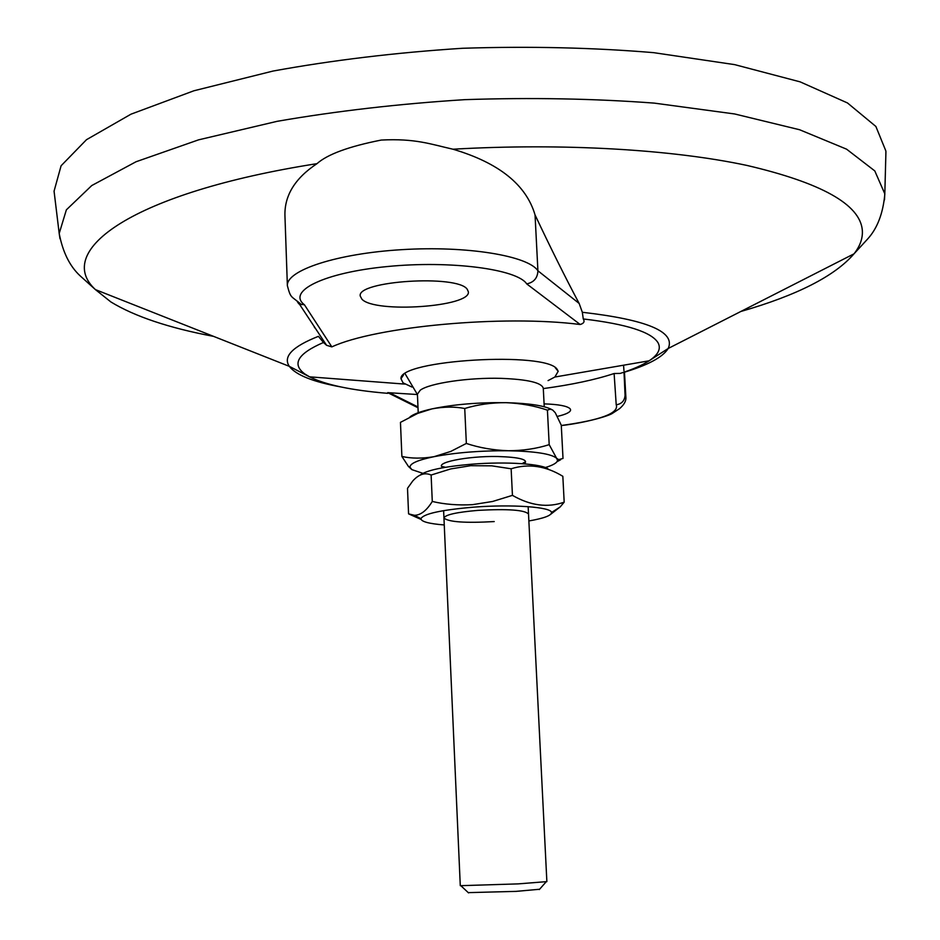 <?xml version="1.0" encoding="UTF-8"?>
<svg xmlns="http://www.w3.org/2000/svg" width="940" height="940" viewBox="0 0 940 940"><rect width="100%" height="100%" fill="white"/><g stroke="black" fill="none" stroke-linecap="round" stroke-linejoin="round"><path stroke-width="1.41" d="M548.067 380.606L554.87 377.022L558.184 371.3L557.255 369.526C547.503 351.02 398.384 359.891 400.992 378.714L403.048 382.862L411.931 387.033M361.935 299.202L360.255 296.112C356.237 280.86 457.792 274.339 467.239 289.297L468.343 291.776C471.269 306.875 374.837 313.525 361.935 299.202M544.084 403.871C558.536 404.353 567.208 405.974 570.098 408.747L570.604 409.875C570.474 412.19 566.08 414.364 557.444 416.385M417.407 394.53L387.691 392.65L387.68 393.331C351.619 390.359 325.569 384.871 309.53 376.834L304.854 373.979C291.482 364.144 297.675 353.652 323.466 342.489L318.413 336.332C292.481 346.578 282.776 356.589 289.309 366.341C295.936 375.013 313.032 381.863 340.597 386.892M554.87 377.022L649.07 360.819C642.208 365.284 632.596 369.479 620.212 373.403L614.114 373.521C595.185 379.76 571.591 384.777 543.332 388.584M885.832 155.793L885.903 151.082L875.892 126.477L847.481 102.954L800.14 81.862L734.692 64.637L653.582 52.652C592.952 47.587 529.244 46.13 462.457 48.281C395.799 52.593 332.666 60.184 273.046 71.052L193.922 90.769L130.989 114.175L86.504 139.684L61.088 165.781L54.062 191.172L54.52 195.003M535.048 214.908C526.177 184.687 498.811 162.785 452.951 149.213C430.755 144.208 415.28 138.286 381.264 140.06C348.881 146.452 327.461 154.325 316.991 163.654C294.819 178.365 284.15 195.908 284.961 216.282L287.382 285.76C286.03 270.379 336.79 253.506 401.956 249.652C467.074 245.622 528.268 255.809 537.915 270.791L579.146 303.444C565.234 277.276 550.535 247.761 535.048 214.908L537.915 270.791C537.598 278.052 533.85 282.411 526.706 283.892C517.388 269.181 450.695 260.274 387.409 266.537C323.947 272.577 286.524 291.236 304.443 304.783L299.378 304.055L326.591 345.309L331.844 346.884C375.741 326.497 503.229 314.63 580.18 324.5C583.893 323.419 584.915 321.574 583.27 318.954L582.33 312.28L579.146 303.444M623.549 365.214L623.96 370.736M314.242 326.579L314.583 327.755M625.03 394.706L625.065 395.317C624.665 400.745 621.716 403.906 616.217 404.811L614.114 373.521M323.466 342.489L326.591 345.309M418.218 412.707L417.419 394.177L420.239 390.206C429.416 383.226 468.625 377.375 501.149 378.362C527.645 379.384 541.698 382.674 543.285 388.244L544.236 406.762M443.621 510.643L460.283 885.692L518.187 883.882L546.869 881.614L528.151 506.648M468.261 892.624L516.037 891.379L539.584 889.264M422.859 473.325L411.885 469.636L410.016 467.274C409.734 463.585 417.736 460.06 433.998 456.687C422.084 458.661 411.379 458.591 401.885 456.452L408.489 466.498L411.885 469.636M549.195 444.655L547.421 410.157L550.159 409.159L552.591 409.946L555.27 412.742L561.274 425.209L563.013 458.45L558.63 459.625L556.574 458.215L549.195 444.655C536.599 448.65 522.981 450.683 508.376 450.742C493.288 450.201 479.282 447.769 466.346 443.445L450.718 451.447L433.998 456.687C455.935 452.551 480.728 450.577 508.376 450.742C535.095 451.329 551.169 453.82 556.574 458.215L557.538 460.318C557.22 462.774 553.143 465.183 545.317 467.544M556.997 461.693L560.604 459.789M401.885 456.452L400.464 422.365L417.666 413.412L431.895 408.9C443.798 406.668 454.737 406.538 464.736 408.501C477.673 404.553 491.444 402.614 506.026 402.673C521.042 403.331 534.837 405.833 547.421 410.157M466.346 443.445L464.736 408.501M409.899 417.019C413.377 414.082 420.709 411.379 431.895 408.9C453.75 404.388 478.46 402.308 506.026 402.673C528.491 403.284 543.637 405.516 551.451 409.382M528.527 514.039C524.849 509.962 507.988 508.728 477.955 510.373C456.394 512.241 445.066 514.791 443.962 518.022C448.415 522.017 465.171 523.204 494.228 521.571M528.868 520.96C543.99 518.316 551.533 515.496 551.498 512.523C551.686 507.001 511.924 504.11 473.302 507.177C440.919 509.985 423.458 513.816 420.944 518.68C421.19 521.641 428.957 523.733 444.256 524.955M550.84 514.18L560.193 506.919L564.188 502.16C547.773 507.988 530.524 505.72 512.441 495.356L492.584 501.478L472.514 504.663C457.98 505.438 444.561 504.369 432.282 501.455C426.643 510.585 420.697 515.202 414.434 515.308L408.571 513.851L421.073 519.432M548.584 469.436C544.06 463.949 506.695 461.293 471.316 464.231C443.845 466.651 426.854 470.223 420.345 474.935M408.571 513.851L407.502 488.318L412.789 480.939C418.876 474.218 424.986 472.256 431.119 475.041L450.754 468.919L470.705 465.688L491.785 465.841L511.137 468.778C528.48 463.361 545.705 465.864 562.837 476.298L564.188 502.16M432.282 501.455L431.119 475.041M512.441 495.356L511.137 468.778M625.053 394.953L625.875 397.185C626.287 400.828 624.195 404.635 619.625 408.606L612.222 413.483C608.368 416.021 586.255 422.683 561.298 425.585M561.298 425.503C600.613 420.121 618.943 413.259 616.288 404.905L616.217 404.811M622.868 372.675C647.672 365.319 662.794 357.259 668.211 348.47L649.07 360.819C658.176 354.827 661.196 348.857 658.129 342.9C651.643 332.079 626.698 324.089 583.27 318.954M884.505 199.891L884.763 193.722L874.788 170.916L846.576 149.166L799.599 129.744L734.692 113.975L654.299 103.118C594.221 98.606 531.077 97.454 464.889 99.652C398.83 103.846 336.238 111.073 277.1 121.331L198.575 139.849L136.042 161.75L91.756 185.544L66.364 209.843L59.197 233.461L59.996 238.772M740.802 311.493C797.085 295.313 834.814 276.09 854.002 253.835C860.218 245.951 862.979 237.984 862.297 229.924C859.818 204.333 821.349 182.83 746.877 165.417C672.253 149.46 562.837 142.904 452.951 149.213M316.991 163.654C132.188 192.63 53.263 250.886 95.434 289.614L110.885 301.952C134.69 316.463 168.906 327.931 213.556 336.367M885.927 151.939L884.798 194.521C882.989 213.498 877.337 228.256 867.832 238.795L854.002 253.835L668.211 348.47C675.766 331.796 647.131 319.729 582.33 312.28M389.524 392.767L417.971 406.961M298.755 303.785L297.252 301.517M580.18 324.5L526.706 283.892M304.443 304.783L331.844 346.884M443.328 467.662C432.706 463.021 466.604 455.888 497.636 456.511C519.949 457.204 528.868 459.648 524.403 463.843M403.507 374.966L400.992 378.714M404.835 384.096L309.53 376.834L289.309 366.341L95.434 289.614L80.241 275.937C69.795 266.337 62.769 252.179 59.197 233.461L54.062 191.172M625.065 395.317L624.031 372.322M387.691 392.65L418.006 407.748M624.466 372.193L625.875 397.185M287.382 285.76C290.965 298.99 290.707 295.407 301.505 304.642M555.329 367.798L558.184 371.3M524.215 463.82L525.131 462.703C525.319 461.846 524.344 462.174 522.229 463.667M468.555 892.906L461 885.832M410.016 467.274L408.489 466.498M557.538 460.318L558.63 459.625M539.302 889.569L546.163 881.814M445.478 467.298L442.505 466.593L443.527 467.627M405.116 373.768L417.442 394.565M420.944 518.68L414.434 515.308M551.498 512.523L560.193 506.919"/></g></svg>
